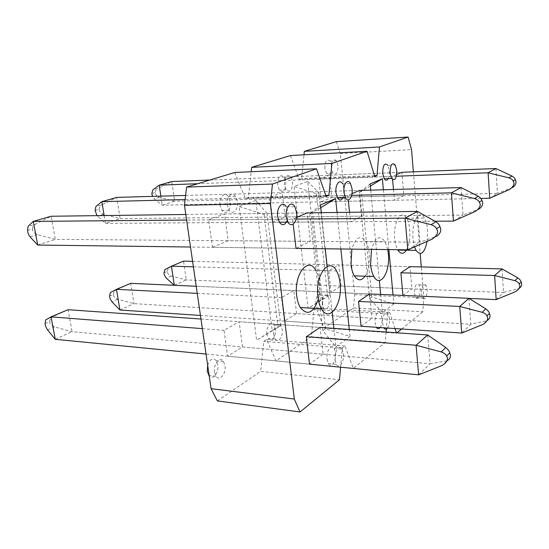 <?xml version="1.0" encoding="UTF-8"?>
<svg xmlns="http://www.w3.org/2000/svg" width="549" height="549" viewBox="0 0 549 549"><rect width="100%" height="100%" fill="white"/><g stroke="black" fill="none" stroke-linecap="round" stroke-linejoin="round"><path stroke-width="0.41" stroke-dasharray="2.75 2.06" d="M336.359 141.635L340.256 153.583L354.661 294.628L353.467 307.996L422.764 311.791L423.869 297.757L421.303 266.931M290.49 155.552L299.157 179.351L301.634 178.473L303.995 154.797M234.698 172.489L245.382 198.477L248.409 197.4L251.174 171.741M217.356 400.914L260.665 371.35L339.474 379.771M353.467 307.996L324.047 328.082L316.293 308.167L313.973 309.636L311.379 336.722L276.017 360.865L266.574 339.55L263.76 341.334L260.665 371.35M341.155 286.07L338.918 264.92L328.714 270.726L331.061 292.301L341.155 286.07L411.915 288.87L409.993 266.656L338.918 264.92M321.24 201.819L331.795 197.407L329.448 175.213L318.777 179.159L321.24 201.819L394.436 200.275L403.865 195.664L401.847 172.304L329.448 175.213M296.57 313.596L293.845 290.579L281.548 297.579L284.423 321.096L296.57 313.596L372.009 318.214L369.628 293.935L293.845 290.579M272.338 222.27L285.103 216.93L282.227 192.665L269.305 197.441L272.338 222.27L350.482 221.762L362.004 216.128L359.485 190.462L282.227 192.665M242.528 346.961L239.131 321.721L224.026 330.32L227.622 356.171L242.528 346.961L323.114 354.18L320.094 327.41L239.131 321.721M212.47 247.304L228.212 240.723L224.61 213.959L208.647 219.861L212.47 247.304L296.014 248.388L310.405 241.354L307.2 212.868L224.61 213.959M272.187 330.587L256.623 340.256L239.158 206.506L255.8 200.419L272.187 330.587L280.862 325.639L256.623 340.256M320.932 300.317L308.119 308.277L294.065 186.413L307.673 181.438L320.932 300.317L329.99 295.088L308.119 308.277M331.267 168.118C331.39 160.672 333.113 158.215 336.441 160.74L338.054 165.702C337.944 173.107 336.221 175.556 332.872 173.052L331.267 168.118M322.242 304.221C322.476 296.234 324.363 293.379 327.911 295.671L329.249 299.802C329.036 307.742 327.142 310.583 323.581 308.325L322.242 304.221M284.409 184.807C284.608 176.359 286.756 173.69 290.853 176.792L292.59 181.891C292.404 190.277 290.256 192.932 286.132 189.865L284.409 184.807M273.786 334.794C272.681 327.595 277.945 320.643 280.841 325.296L282.255 329.448C283.332 336.523 278.165 343.585 275.193 338.911L273.786 334.794M227.279 205.148C225.989 197.112 231.973 190.86 235.48 196.37L237.333 201.565C238.602 209.444 232.721 215.839 229.125 210.288L227.279 205.148M214.529 372.174C213.101 363.96 220.039 355.841 223.498 361.455L224.973 365.586C226.38 373.622 219.566 381.905 215.997 376.257L214.529 372.174M255.8 200.419L267.006 213.314L264.055 214.487L239.158 206.506M280.862 325.639L267.006 213.314M278.075 327.376L264.055 214.487M193.392 266.828L328.714 270.726M402.904 295.41L331.061 292.301M402.911 295.492L411.915 288.87M413.383 171.837L420.191 253.597M324.047 328.082L396.543 333.195L397.016 332.811M401.683 329.002L422.764 311.791M396.543 333.195L396.405 332.763M395.019 328.556L389.687 312.306L387.608 313.87L386.331 329.084M386.077 332.042L385.206 342.446L353.378 368.427L344.916 346L342.363 347.915L340.613 367.212M396.659 174.527L392.315 176.387L392.604 179.633M393.482 189.487L394.436 200.275M284.423 321.096L361.064 326.264L372.009 318.214M352.019 193.66L347.819 195.458L348.265 199.884M349.528 212.312L350.482 221.762M227.622 356.171L309.519 364.172L323.114 354.18M296.446 217.479L292.596 219.126L293.18 224.143M350.015 336.441L335.913 346.872L322.833 330.615L325.475 328.803L350.015 336.441L349.281 329.455M337.045 212.477L340.86 248.972M321.309 212.683L325.234 248.772M327.163 266.43L332.159 312.367M333.902 328.377L335.913 346.872M393.859 303.995L382.372 312.498L369.628 298.505L371.783 297.023L393.859 303.995L393.029 294.971M383.387 189.776L388.87 249.596M370.747 190.139L379.332 280.505M380.656 294.422L382.372 312.498M414.516 293.434L415.655 297.709C418.51 299.836 420.019 296.988 420.198 289.158L419.059 284.862C416.217 282.694 414.708 285.549 414.516 293.434M388.246 178.555C389.241 176.49 389.618 173.861 389.378 170.657L387.903 165.338L395.273 165.002M380.066 327.595C381.658 325.207 382.317 321.961 382.056 317.85L380.834 313.486C378.474 309.039 374.329 315.895 375.18 323.018L376.367 327.293M342.885 197.956C344.058 195.622 344.498 192.726 344.202 189.268L342.597 183.791L350.509 183.531M327.046 359.211L328.343 363.555C331.267 368.921 336.619 360.775 335.528 352.835L334.231 348.45C331.397 343.098 325.941 351.099 327.046 359.211M287.202 220.499L288.026 212.401L286.29 206.829L294.82 206.678M406.315 250.227C409.149 245.135 410.295 238.348 409.746 229.873C409.3 224.973 408.25 221.075 406.589 218.193C401.394 208.359 392.967 222.249 394.731 238.623C395.177 243.221 396.145 246.913 397.648 249.713M365.071 276.188C368.544 270.382 369.937 262.806 369.251 253.466C368.75 248.56 367.61 244.579 365.84 241.533C360.398 234.553 355.738 237.079 351.868 249.116M318.248 299.411C319.703 293.935 320.129 288.273 319.518 282.433C318.962 277.574 317.741 273.546 315.867 270.355L336.537 270.952M320.472 204.976L309.773 213.925L320.767 207.673M322.833 330.615L309.773 213.925M325.475 328.803L312.566 212.71M403.865 195.664L331.795 197.407M392.315 176.387L318.777 179.159M197.242 293.365L281.548 297.579M362.004 216.128L285.103 216.93M347.819 195.458L269.305 197.441M202.361 328.631L224.026 330.32M310.405 241.354L228.212 240.723M292.596 219.126L208.647 219.861M354.661 294.628L423.869 297.757M340.256 153.583L411.537 149.637M276.017 360.865L353.378 368.427M311.379 336.722L385.206 342.446M389.687 312.306L316.293 308.167M387.608 313.87L313.973 309.636M344.916 346L266.574 339.55M342.363 347.915L263.76 341.334M374.493 175.659L301.634 178.473M374.747 176.476L299.157 179.351M325.783 195.417L248.409 197.4M326.147 196.467L245.382 198.477M370.156 183.908L359.224 192.514L370.362 186.09M369.628 298.505L359.224 192.514M371.783 297.023L361.496 191.532M421.495 293.736L422.613 298.025C425.427 300.166 426.923 297.297 427.101 289.433L425.976 285.116C423.176 282.934 421.687 285.809 421.495 293.736M387.519 328.048C389.063 325.639 389.708 322.387 389.447 318.296L388.239 313.911C385.913 309.444 381.823 316.341 382.653 323.498L383.826 327.801M335.082 359.959L336.359 364.323C339.255 369.717 344.546 361.517 343.475 353.529L342.192 349.123C339.392 343.743 333.998 351.799 335.082 359.959M427.115 241.375L427.541 229.859C427.108 224.898 426.093 220.959 424.494 218.035C419.484 208.078 411.325 222.132 413.02 238.719L414.564 246.885M387.752 249.582L385.048 241.677C379.778 234.601 375.262 237.168 371.501 249.37M307.673 181.438L318.839 192.713L316.43 193.673L294.065 186.413M329.99 295.088L318.839 192.713M327.698 296.508L316.43 193.673M324.85 168.413C324.974 161.001 326.71 158.551 330.073 161.063L331.699 166.004C331.589 173.367 329.853 175.81 326.47 173.319L324.85 168.413M315.785 303.878C316.018 295.925 317.919 293.091 321.494 295.376L322.853 299.486C322.634 307.385 320.733 310.212 317.13 307.962L315.785 303.878M277.602 185.04C277.801 176.641 279.963 173.978 284.094 177.066L285.844 182.138C285.665 190.476 283.497 193.124 279.345 190.071L277.602 185.04M266.931 334.259C265.819 327.094 271.117 320.184 274.04 324.816L275.468 328.954C276.559 335.988 271.35 343.008 268.351 338.356L266.931 334.259M220.053 205.292C218.749 197.304 224.774 191.086 228.309 196.563L230.175 201.73C231.452 209.56 225.536 215.922 221.913 210.404L220.053 205.292M207.666 365.181C210.061 358.929 212.937 357.447 216.285 360.72L217.768 364.824C219.092 372.325 213.019 380.464 209.238 376.044M192.596 261.345L409.993 266.656M174.328 285.288L186.276 279.942L183.503 261.118L164.981 269.566M469.072 298.423L174.259 285.281M163.993 272.853L167.411 271.398C167.074 273.052 168.351 274.575 171.24 275.969L186.276 279.942L503.508 292.493L496.159 299.624M502.061 268.907L503.508 292.493L519.011 288.541M167.411 271.398C167.095 270.183 167.946 268.873 169.957 267.466M196.206 286.255L369.628 293.935M119.929 310.013L133.99 303.638L130.689 283.353L110.404 292.59M361.064 326.264L200.447 315.442M109.58 296.055L113.602 294.346C113.266 296.124 114.666 297.771 117.788 299.28L133.99 303.638L470.768 324.26L461.709 333.044M468.928 298.333L470.768 324.26L486.977 320.698M113.602 294.346C113.238 293.036 114.123 291.629 116.258 290.119M200.968 319.038L320.094 327.41M55.257 339.323L72.063 331.706L68.076 309.705L45.67 319.909M309.519 364.172L206.047 354.057M45.087 323.56L49.884 321.515C49.561 323.443 51.098 325.234 54.502 326.888L72.063 331.706L430.066 363.754L418.64 374.837M427.671 334.965L430.066 363.754L446.872 360.851M49.884 321.515C49.465 320.094 50.391 318.578 52.656 316.958M209.869 180.024L401.847 172.304M396.344 176.236L197.695 183.716M160.864 196.137L162.23 205.175L174.657 201.195L171.755 181.554L157.975 188.41L152.8 189.92M480.835 198.45L162.23 205.175L154.166 198.855L152.498 196.377M151.84 193.55L155.401 192.486C155.031 194.25 156.335 195.849 159.32 197.276L174.657 201.195L497.428 193.406L489.722 198.258M495.898 168.522L497.428 193.406L512.608 187.504L509.582 189.446M155.401 192.486C155.099 191.244 155.957 189.885 157.975 188.41M185.617 195.43L359.485 190.462M351.689 195.362L185.123 199.568M104.152 215.551L105.456 223.347L120.149 218.646L116.683 197.4L101.99 204.763L95.876 206.548M434.945 221.213L105.456 223.347L96.988 215.647M95.094 210.418L99.3 209.162C98.937 211.07 100.364 212.799 103.596 214.357L120.149 218.646L463.02 215.078L453.467 221.096M461.064 187.559L463.02 215.078L479.14 208.997L475.379 211.413M99.3 209.162C98.95 207.824 99.849 206.355 101.99 204.763M185.788 214.474L307.2 212.868M296.124 219.099L186.598 220.053M37.696 245.039L55.332 239.391L51.139 216.251L35.417 224.212L28.088 226.353M296.014 248.388L190.517 247.023M27.567 230.484L32.604 228.988C32.254 231.06 33.839 232.948 37.359 234.649L55.332 239.391L419.964 242.191L407.825 249.843M417.412 211.413L419.964 242.191L437.045 236.036L432.248 239.117M32.604 228.988C32.199 227.526 33.139 225.934 35.417 224.212M518.407 288.74L515.525 291.649M171.24 275.969L166.292 278.13M486.579 320.808L483.017 324.397M117.788 299.28L111.962 301.826M446.824 360.858L442.316 365.401M54.502 326.888L47.55 329.922M159.32 197.276L154.166 198.855M103.596 214.357L97.509 216.217M37.359 234.649L30.071 236.887M415.655 297.709L422.613 298.025M419.059 284.862L425.976 285.116M380.834 313.486L388.239 313.911M328.343 363.555L336.359 364.323M334.231 348.45L342.192 349.123M406.589 218.193L424.494 218.035M365.84 241.533L385.048 241.677M336.441 160.74L330.073 161.063M332.872 173.052L326.47 173.319M327.911 295.671L321.494 295.376M323.581 308.325L317.13 307.962M290.853 176.792L284.094 177.066M286.132 189.865L279.345 190.071M280.841 325.296L274.04 324.816M275.193 338.911L268.351 338.356M235.48 196.37L228.309 196.563M229.125 210.288L221.913 210.404M223.498 361.455L216.285 360.72M215.997 376.257L209.155 375.475"/><path stroke-width="0.82" d="M379.476 146.954L408.106 137.03L336.359 141.635L304.338 151.352L379.476 146.954L376.971 175.563L374.493 175.659M303.995 154.797L304.338 151.352M331.932 163.437L367.041 151.27L290.49 155.552L251.648 167.342L331.932 163.437L328.899 195.334L325.783 195.417M251.174 171.741L251.648 167.342M272.455 184.059L316.519 168.783L234.698 172.489L186.598 187.085L272.455 184.059L270.431 203.487L294.312 399.041L300.022 411.97L339.474 379.771L340.613 367.212M300.022 411.97L217.356 400.914L211.07 388.665L184.457 205.264L186.598 187.085M400.894 272.805L494.628 275.509L502.061 268.907L409.993 266.656L400.894 272.805L402.904 295.41M408.106 137.03L411.537 149.637L413.383 171.837M420.191 253.597L421.303 266.931M397.016 332.811L401.683 329.002M396.405 332.763L395.019 328.556M386.331 329.084L386.077 332.042M316.519 168.783L326.147 196.467L328.899 195.334M367.041 151.27L374.747 176.476L376.971 175.563M396.344 176.236L488.102 172.784L495.898 168.522L401.847 172.304L396.659 174.527M392.604 179.633L393.482 189.487M358.552 301.422L459.753 306.472L468.928 298.333L369.628 293.935L358.552 301.422L361.064 326.264L461.709 333.044L483.017 324.397C487.437 321.385 488.734 318.578 486.908 315.963L489.42 313.465C489.193 312.12 487.986 310.576 485.783 308.826L482.2 312.292C485.069 313.431 486.64 314.652 486.908 315.963M351.689 195.362L451.388 192.843L461.064 187.559L359.485 190.462L352.019 193.66M348.265 199.884L349.528 212.312M306.321 336.715L416.08 345.259L427.671 334.965L320.094 327.41L306.321 336.715L309.519 364.172L418.64 374.837L442.316 365.401C447.215 362.093 448.629 358.977 446.55 356.047L449.741 352.883C449.48 351.374 448.156 349.589 445.781 347.531L441.238 351.923C444.464 353.213 446.234 354.585 446.55 356.047M296.124 219.099L405.08 218.152L417.412 211.413L307.2 212.868L296.446 217.479M293.18 224.143L296.014 248.388L407.825 249.843L432.248 239.117C437.402 235.343 438.809 231.877 436.469 228.713L439.893 226.586C439.584 225.083 438.26 223.477 435.927 221.762L431.095 224.671C434.3 225.9 436.091 227.245 436.469 228.713M320.767 207.673L335.59 198.566L337.045 212.477M340.86 248.972L349.281 329.455M335.59 198.566L320.472 204.976L321.309 212.683M325.234 248.772L327.163 266.43M332.159 312.367L333.902 328.377M370.362 186.09L382.379 178.727L383.387 189.776M388.87 249.596L393.029 294.971M382.379 178.727L370.156 183.908L370.747 190.139M379.332 280.505L380.656 294.422M387.903 165.338C384.602 162.346 382.866 165.043 382.694 173.415L384.176 178.7C385.597 180.799 386.956 180.751 388.246 178.555M376.367 327.293L376.394 327.348C377.534 329.071 378.762 329.153 380.066 327.595M342.597 183.791C339.721 178.466 334.972 184.677 335.974 192.651L337.58 198.086C339.419 200.728 341.183 200.687 342.885 197.956M286.29 206.829C282.756 200.261 276.305 207.405 277.657 216.67L279.386 222.187C282.303 226.003 284.91 225.433 287.202 220.499M397.648 249.713L397.881 250.118C400.688 254.311 403.501 254.345 406.315 250.227M351.868 249.116L350.935 264.131C351.463 268.976 352.588 272.88 354.325 275.845C357.845 281.013 361.42 281.122 365.071 276.188M315.867 270.355C308.339 255.985 293.681 274.28 296.693 295.733C297.277 300.509 298.484 304.441 300.317 307.536C307.337 315.95 313.307 313.246 318.248 299.411M211.07 388.665L294.312 399.041M184.457 205.264L270.431 203.487M390.133 173.113L391.588 178.432C394.868 181.396 396.584 178.706 396.735 170.355L395.273 165.002C392.013 161.996 390.298 164.7 390.133 173.113M383.826 327.801L383.854 327.849C384.993 329.599 386.215 329.661 387.519 328.048M343.969 192.431L345.554 197.894C348.464 203.281 353.069 196.899 352.101 189.028L350.509 183.531C347.675 178.164 342.974 184.409 343.969 192.431M286.269 216.581L287.978 222.132C291.594 228.789 297.839 221.391 296.535 212.285L294.82 206.678C291.32 200.069 284.938 207.254 286.269 216.581M414.564 246.885L416.053 250.358C420.815 256.314 424.507 253.322 427.115 241.375M371.501 249.37L370.582 264.597C371.083 269.511 372.181 273.471 373.855 276.47C380.272 288.541 390.428 271.782 388.335 253.768L387.752 249.582M317.864 296.748C318.434 301.6 319.607 305.594 321.385 308.73C329.283 323.471 342.851 303.817 340.071 283.202C339.529 278.274 338.356 274.191 336.537 270.952C329.228 256.369 314.954 274.96 317.864 296.748M209.238 376.044L207.261 371.364L207.666 365.181M192.596 261.345L183.503 261.118L171.446 266.196L164.981 269.566L163.993 272.853C163.952 274.39 164.714 276.147 166.292 278.13L174.259 285.281M193.392 266.828L171.446 266.196L174.328 285.288M519.011 288.541C521.557 286.667 522.271 284.471 521.145 281.953C520.953 280.738 519.828 279.372 517.782 277.863L514.887 280.669L494.628 275.509L496.159 299.624L469.072 298.423M496.159 299.624L515.525 291.649C519.546 288.891 520.747 286.331 519.114 283.97L521.145 281.953M514.887 280.669C517.474 281.685 518.88 282.783 519.114 283.97M502.061 268.907L517.782 277.863M196.206 286.255L130.689 283.353L116.477 289.337L110.404 292.59L109.58 296.055C109.594 297.695 110.383 299.617 111.962 301.826L119.929 310.013L116.477 289.337L197.242 293.365M482.2 312.292L459.753 306.472L461.709 333.044M200.447 315.442L119.929 310.013M486.977 320.698C489.914 318.763 490.724 316.348 489.42 313.465M468.928 298.333L485.783 308.826M200.968 319.038L68.076 309.705L51.078 316.862L45.67 319.909L45.087 323.56C45.176 325.317 45.999 327.437 47.55 329.922L55.257 339.323L51.078 316.862L202.361 328.631M441.238 351.923L416.08 345.259L418.64 374.837M206.047 354.057L55.257 339.323M446.872 360.851C450.345 358.916 451.299 356.26 449.741 352.883M427.671 334.965L445.781 347.531M209.869 180.024L171.755 181.554L159.203 185.164L152.8 189.92L151.84 193.55L152.498 196.377M197.695 183.716L159.203 185.164L160.864 196.137M512.608 187.504C515.868 185.04 516.767 182.446 515.312 179.715C515.079 178.514 513.953 177.279 511.949 176.009L508.909 177.842L488.102 172.784L489.722 198.258L480.835 198.45M489.722 198.258L509.582 189.446C513.795 186.372 514.983 183.572 513.157 181.053C512.876 179.873 511.462 178.802 508.909 177.842M495.898 168.522L511.949 176.009M185.617 195.43L116.683 197.4L101.833 201.668L95.876 206.548L95.094 210.418L96.988 215.647M185.123 199.568L101.833 201.668L104.152 215.551M479.14 208.997C482.598 206.369 483.525 203.521 481.933 200.46C481.665 199.122 480.45 197.729 478.296 196.268L474.514 198.546L451.388 192.843L453.467 221.096L434.945 221.213M453.467 221.096L475.379 211.413C480.018 208.03 481.308 204.928 479.256 202.121L481.933 200.454M474.514 198.546C477.349 199.623 478.934 200.817 479.256 202.121M461.064 187.559L478.296 196.268M185.788 214.474L51.139 216.251L33.29 221.391L28.088 226.353L27.567 230.484C27.67 232.426 28.507 234.56 30.071 236.887L37.696 245.039L33.29 221.391L186.598 220.053M431.095 224.671L405.08 218.152L407.825 249.843M190.517 247.023L37.696 245.039M437.045 236.036C440.696 233.229 441.65 230.079 439.893 226.586M417.412 211.413L435.927 221.762M384.176 178.7L391.588 178.432M376.394 327.348L383.854 327.849M337.58 198.086L345.554 197.894M279.386 222.187L287.978 222.132M397.881 250.118L416.053 250.358M354.325 275.845L373.855 276.47M300.317 307.536L321.385 308.73M209.155 375.475L208.737 375.427M513.164 181.053L515.312 179.715"/></g></svg>
